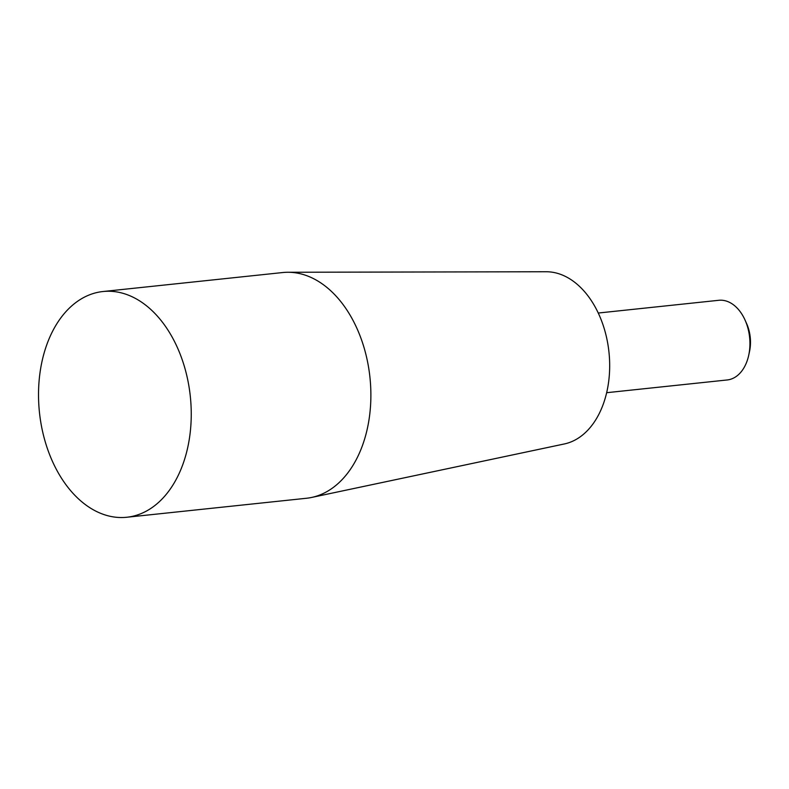 <?xml version="1.0" encoding="UTF-8"?>
<svg xmlns="http://www.w3.org/2000/svg" width="789" height="789" viewBox="0 0 789 789"><rect width="100%" height="100%" fill="white"/><g stroke="black" fill="none" stroke-linecap="round" stroke-linejoin="round"><path stroke-width="1.18" d="M598.249 313.036L718.779 300.293A40.052 26.777 84 0 1 745.072 320.127L746.611 323.579A31.866 21.293 84 0 1 748.682 329.269A31.866 21.293 84 0 1 749.55 351.381L748.761 355.07A40.052 26.777 84 0 1 727.202 379.963L606.672 392.695M745.072 320.127A40.052 26.777 84 0 1 747.666 327.277A40.052 26.777 84 0 1 748.761 355.07M102.965 291.526L282.6 272.55A113.488 75.852 84 0 1 287.837 272.264L546.175 271.751A86.78 58.011 84 0 1 604.759 330.433A86.78 58.011 84 0 1 564.372 443.951L311.635 497.445A113.488 75.852 84 0 1 306.448 498.263L126.812 517.249A113.488 75.852 84 0 1 39.45 412.361A113.488 75.852 84 0 1 102.965 291.526A113.488 75.852 84 0 1 184.813 367.98A113.488 75.852 84 0 1 145.6 511.509A113.488 75.852 84 0 1 126.812 517.249M287.837 272.264A113.488 75.852 84 0 1 364.449 348.994A113.488 75.852 84 0 1 311.635 497.445"/></g></svg>
